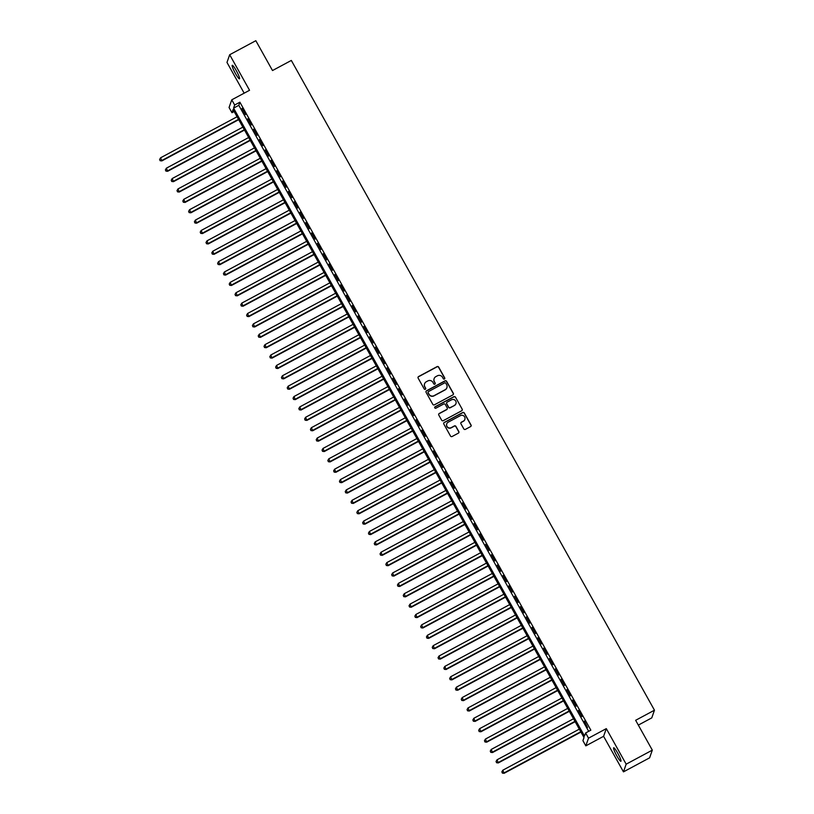 <?xml version="1.0" encoding="UTF-8"?>
<svg xmlns="http://www.w3.org/2000/svg" width="814" height="814" viewBox="0 0 814 814"><rect width="100%" height="100%" fill="white"/><g stroke="black" fill="none" stroke-linecap="round" stroke-linejoin="round"><path stroke-width="1.22" d="M444.403 379.019A0.824 0.814 19.4 0 0 444.719 377.92L438.675 367.094A1.18 1.16 19.4 0 0 437.077 366.626L418.599 376.546A1.18 1.16 19.4 0 0 418.142 378.113L424.196 388.939A0.824 0.814 19.4 0 0 425.691 388.827A0.824 0.814 19.4 0 0 425.63 388.166L424.847 386.772A3.765 3.704 19.4 0 1 426.312 381.746L427.849 380.921A3.765 3.704 19.4 0 1 432.956 382.417L433.74 383.821A0.824 0.814 19.4 0 0 435.236 383.709A0.824 0.814 19.4 0 0 435.175 383.048L434.391 381.644A3.765 3.704 19.4 0 1 435.856 376.617L437.393 375.793A3.765 3.704 19.4 0 1 442.501 377.289L443.284 378.693A0.824 0.814 19.4 0 0 444.403 379.019M444.739 378.683A0.824 0.814 19.4 0 0 444.648 378.134L438.604 367.307A1.18 1.16 19.4 0 0 437.006 366.839L418.528 376.75A1.18 1.16 19.4 0 0 418.03 377.279M425.641 388.929A0.824 0.814 19.4 0 0 425.559 388.38L424.847 386.772M435.185 383.811A0.824 0.814 19.4 0 0 435.103 383.252L434.391 381.644M617.745 753.194A7.672 1.048 -118.2 0 0 613.654 747.771A7.672 1.048 -118.2 0 0 616.809 755.85A7.672 1.048 -118.2 0 0 620.909 761.283A7.672 1.048 -118.2 0 0 617.745 753.194M236.335 70.737A7.672 1.048 -118.2 0 0 232.244 65.313A7.672 1.048 -118.2 0 0 235.399 73.402A7.672 1.048 -118.2 0 0 239.489 78.826A7.672 1.048 -118.2 0 0 236.335 70.737M463.807 428.897A1.18 1.16 19.4 0 0 465.404 429.365L470.584 426.587A1.18 1.16 19.4 0 0 471.041 425.02L464.326 412.993A1.18 1.16 19.4 0 0 462.728 412.525L444.251 422.446A1.18 1.16 19.4 0 0 443.793 424.013L450.508 436.039A1.18 1.16 19.4 0 0 452.106 436.508L458.374 433.14A1.18 1.16 19.4 0 0 458.831 431.573L455.952 426.424A1.18 1.16 19.4 0 0 454.354 425.956L451.251 427.625A3.144 3.093 19.4 0 1 446.764 423.86A3.144 3.093 19.4 0 1 448.209 422.171L460.368 415.649A3.144 3.093 19.4 0 1 464.855 419.413A3.144 3.093 19.4 0 1 463.41 421.103L461.385 422.191A1.18 1.16 19.4 0 0 460.928 423.758L463.807 428.897M585.622 732.966L588.522 738.166L585.815 745.858L582.916 740.659L584.014 737.545L233.058 109.585L231.959 112.698L229.06 107.509L231.766 99.817L234.666 105.006L233.577 108.13L584.533 736.09L585.622 732.966L590.852 730.168L239.896 102.208L234.666 105.006M231.766 99.817L249.552 90.283L229.68 54.731L255.83 40.7L272.507 70.543L291.331 60.44L654.466 710.195L635.642 720.298L652.319 750.142L626.169 764.173L606.308 728.622L588.522 738.166M452.879 394.902A1.18 1.16 19.4 0 0 453.337 393.335L446.611 381.308A1.18 1.16 19.4 0 0 445.024 380.84L426.546 390.761A1.18 1.16 19.4 0 0 426.088 392.328L432.804 404.355A1.18 1.16 19.4 0 0 434.401 404.823L452.879 394.902M455.474 397.151L462.189 409.177A1.18 1.16 19.4 0 1 461.731 410.744L443.254 420.665A1.18 1.16 19.4 0 1 441.656 420.197L438.787 415.048A1.18 1.16 19.4 0 1 439.245 413.481L446.733 409.452A1.18 1.16 19.4 0 0 447.191 407.885L445.278 404.477A1.18 1.16 19.4 0 0 443.691 404.009L435.887 408.19A0.824 0.814 19.4 0 1 434.707 407.204A0.824 0.814 19.4 0 1 435.093 406.766L453.876 396.683A1.18 1.16 19.4 0 1 455.474 397.151L462.189 409.177M652.319 750.142L649.613 757.834L623.463 771.865L626.169 764.173M229.68 54.731L226.974 62.424L244.159 93.172M245.462 114.611L241.982 108.384L245.462 114.611M251.261 124.99L247.782 118.763L251.261 124.99M257.061 135.368L253.581 129.141L257.061 135.368M262.861 145.747L259.381 139.52L262.861 145.747M268.661 156.125L265.181 149.898L268.661 156.125M274.46 166.504L270.981 160.277L274.46 166.504M280.27 176.882L276.78 170.655L280.27 176.882M286.07 187.271L282.59 181.044L286.07 187.271M291.87 197.649L288.39 191.422L291.87 197.649M297.67 208.028L294.19 201.801L297.67 208.028M303.469 218.406L299.99 212.179L303.469 218.406M309.269 228.785L305.789 222.558L309.269 228.785M315.069 239.163L311.589 232.936L315.069 239.163M320.869 249.542L317.389 243.315L320.869 249.542M326.668 259.92L323.189 253.693L326.668 259.92M332.478 270.299L328.998 264.072L332.478 270.299M338.278 280.677L334.798 274.45L338.278 280.677M344.078 291.066L340.598 284.839L344.078 291.066M349.878 301.445L346.398 295.217L349.878 301.445M355.677 311.823L352.197 305.596L355.677 311.823M361.477 322.202L357.997 315.974L361.477 322.202M367.277 332.58L363.797 326.353L367.277 332.58M373.077 342.959L369.597 336.731L373.077 342.959M378.886 353.337L375.396 347.11L378.886 353.337M384.686 363.716L381.206 357.488L384.686 363.716M390.486 374.094L387.006 367.867L390.486 374.094M396.286 384.473L392.806 378.245L396.286 384.473M402.085 394.861L398.606 388.634L402.085 394.861M407.885 405.24L404.405 399.013L407.885 405.24M413.685 415.618L410.205 409.391L413.685 415.618M419.485 425.997L416.005 419.77L419.485 425.997M425.284 436.375L421.805 430.148L425.284 436.375M431.094 446.754L427.604 440.527L431.094 446.754M436.894 457.132L433.414 450.905L436.894 457.132M442.694 467.511L439.214 461.284L442.694 467.511M448.494 477.889L445.014 471.662L448.494 477.889M454.293 488.268L450.814 482.041L454.293 488.268M460.093 498.656L456.613 492.429L460.093 498.656M465.893 509.035L462.413 502.808L465.893 509.035M471.693 519.413L468.213 513.186L471.693 519.413M477.492 529.792L474.013 523.565L477.492 529.792M483.302 540.17L479.822 533.943L483.302 540.17M489.102 550.549L485.622 544.322L489.102 550.549M494.902 560.927L491.422 554.7L494.902 560.927M500.702 571.306L497.222 565.079L500.702 571.306M506.501 581.684L503.021 575.457L506.501 581.684M512.301 592.063L508.821 585.836L512.301 592.063M518.101 602.452L514.621 596.224L518.101 602.452M523.901 612.83L520.421 606.603L523.901 612.83M529.7 623.209L526.22 616.981L529.7 623.209M535.51 633.587L532.03 627.36L535.51 633.587M541.31 643.966L537.83 637.738L541.31 643.966M547.11 654.344L543.63 648.117L547.11 654.344M552.909 664.723L549.43 658.495L552.909 664.723M558.709 675.101L555.229 668.874L558.709 675.101M564.509 685.48L561.029 679.252L564.509 685.48M570.309 695.858L566.829 689.631L570.309 695.858M576.109 706.247L572.629 700.02L576.109 706.247M581.918 716.625L578.428 710.398L581.918 716.625M239.896 102.208L238.807 105.321L588.675 731.338M584.055 721.296L587.535 727.523L584.411 721.102M638.318 725.101L651.76 717.887L654.466 710.195M606.308 728.622L603.601 736.314L623.463 771.865M603.601 736.314L585.815 745.858M234.147 111.528L231.959 112.698M238.807 105.321L233.577 108.13M434.096 378.734A3.765 3.704 19.4 0 0 434.32 381.858M424.542 383.862A3.765 3.704 19.4 0 0 424.776 386.976M453.378 394.373A1.18 1.16 19.4 0 0 453.266 393.538L446.54 381.522A1.18 1.16 19.4 0 0 444.943 381.054L426.465 390.964A1.18 1.16 19.4 0 0 425.966 391.493M445.807 383.201A0.824 0.814 19.4 0 0 444.688 382.875L428.469 391.575A0.824 0.814 19.4 0 0 428.144 392.674L428.978 394.159A3.765 3.704 19.4 0 0 434.086 395.655L445.166 389.703A3.765 3.704 19.4 0 0 446.632 384.676L445.807 383.201M428.062 392.124A0.824 0.814 19.4 0 0 428.072 392.887L428.144 392.674M446.855 387.8A3.765 3.704 19.4 0 1 445.095 389.906L434.004 395.858A3.765 3.704 19.4 0 1 428.897 394.363L428.072 392.887M462.23 410.215A1.18 1.16 19.4 0 0 462.118 409.381M447.232 408.933A1.18 1.16 19.4 0 1 446.662 409.666L439.163 413.685A1.18 1.16 19.4 0 0 438.665 414.214M455.392 397.364A1.18 1.16 19.4 0 0 453.805 396.896L435.012 406.969A0.824 0.814 19.4 0 0 434.676 407.315M454.507 405.28A3.144 3.093 19.4 0 0 455.006 400.203A3.144 3.093 19.4 0 0 451.465 399.837L447.181 402.136A1.18 1.16 19.4 0 0 446.723 403.703L448.626 407.112A1.18 1.16 19.4 0 0 450.223 407.58L454.436 405.494A3.144 3.093 19.4 0 0 455.911 403.703M446.601 402.869A1.18 1.16 19.4 0 0 446.642 403.907L446.723 403.703M454.436 405.494L450.152 407.794A1.18 1.16 19.4 0 1 448.555 407.326L446.642 403.907M464.825 419.525A3.144 3.093 19.4 0 1 463.339 421.306L461.314 422.395A1.18 1.16 19.4 0 0 460.816 422.924M446.723 423.962A3.144 3.093 19.4 0 0 451.18 427.838L451.251 427.625M458.872 432.621A1.18 1.16 19.4 0 0 458.75 431.776L455.881 426.638A1.18 1.16 19.4 0 0 454.283 426.17L451.18 427.838M471.082 426.058A1.18 1.16 19.4 0 0 470.97 425.223L464.255 413.207A1.18 1.16 19.4 0 0 462.657 412.739L444.179 422.649A1.18 1.16 19.4 0 0 443.681 423.178M237.067 116.748L160.592 157.794L161.854 160.907L238.695 119.668M160.185 160.5L159.605 159.463L160.114 160.704L162.037 160.389L238.522 119.343M159.605 159.463L160.592 157.794M161.854 160.907L160.114 160.704M242.867 127.137L166.392 168.172L167.653 171.286L244.495 130.047M165.995 170.879L165.405 169.841L165.914 171.082L167.837 170.767L244.322 129.731M165.405 169.841L166.392 168.172M167.653 171.286L165.914 171.082M248.667 137.515L172.192 178.551L173.453 181.664L250.305 140.435M171.795 181.257L171.215 180.22L171.713 181.461L173.636 181.146L250.122 140.11M171.215 180.22L172.192 178.551M173.453 181.664L171.713 181.461M254.467 147.894L177.991 188.929L179.263 192.043L256.105 150.814M177.594 191.636L177.014 190.598L177.523 191.839L179.446 191.524L255.922 150.488M177.014 190.598L177.991 188.929M179.263 192.043L177.523 191.839M260.266 158.272L183.791 199.308L185.063 202.421L261.904 161.192M183.394 202.014L182.814 200.977L183.323 202.218L185.246 201.903L261.721 160.867M182.814 200.977L183.791 199.308M185.063 202.421L183.323 202.218M266.076 168.651L189.591 209.686L190.863 212.81L267.704 171.571M189.194 212.393L188.614 211.355L189.123 212.596L191.046 212.291L267.521 171.245M188.614 211.355L189.591 209.686M190.863 212.81L189.123 212.596M271.876 179.029L195.391 220.075L196.662 223.189L273.504 181.949M194.994 222.771L194.414 221.734L194.922 222.985L196.846 222.67L273.321 181.624M194.414 221.734L195.391 220.075M196.662 223.189L194.922 222.985M277.676 189.408L201.19 230.454L202.462 233.567L279.304 192.328M200.793 233.15L200.213 232.112L200.722 233.364L202.645 233.048L279.121 192.002M200.213 232.112L201.19 230.454M202.462 233.567L200.722 233.364M283.476 199.786L207 240.832L208.262 243.946L285.103 202.706M206.593 243.528L206.013 242.491L206.522 243.742L208.445 243.427L284.92 202.381M206.013 242.491L207 240.832M208.262 243.946L206.522 243.742M289.275 210.165L212.8 251.211L214.062 254.324L290.903 213.085M212.393 253.907L211.813 252.869L212.322 254.121L214.245 253.805L290.73 212.759M211.813 252.869L212.8 251.211M214.062 254.324L212.322 254.121M295.075 220.543L218.6 261.589L219.861 264.703L296.713 223.463M218.203 264.296L217.623 263.258L218.121 264.499L220.045 264.184L296.53 223.138M217.623 263.258L218.6 261.589M219.861 264.703L218.121 264.499M300.875 230.932L224.399 271.968L225.661 275.081L302.513 233.842M224.003 274.674L223.423 273.636L223.921 274.878L225.844 274.562L302.33 233.526M223.423 273.636L224.399 271.968M225.661 275.081L223.921 274.878M306.675 241.31L230.199 282.346L231.471 285.46L308.313 244.231M229.802 285.053L229.222 284.015L229.731 285.256L231.654 284.941L308.13 243.905M229.222 284.015L230.199 282.346M231.471 285.46L229.731 285.256M312.484 251.689L235.999 292.725L237.271 295.838L314.112 254.609M235.602 295.431L235.022 294.393L235.531 295.635L237.454 295.319L313.929 254.283M235.022 294.393L235.999 292.725M237.271 295.838L235.531 295.635M318.284 262.067L241.799 303.103L243.071 306.217L319.912 264.988M241.402 305.81L240.822 304.772L241.331 306.013L243.254 305.698L319.729 264.662M240.822 304.772L241.799 303.103M243.071 306.217L241.331 306.013M324.084 272.446L247.598 313.482L248.87 316.605L325.712 275.366M247.202 316.188L246.622 315.15L247.13 316.392L249.053 316.086L325.529 275.04M246.622 315.15L247.598 313.482M248.87 316.605L247.13 316.392M329.884 282.824L253.398 323.87L254.67 326.984L331.512 285.745M253.001 326.567L252.421 325.529L252.93 326.78L254.853 326.465L331.329 285.419M252.421 325.529L253.398 323.87M254.67 326.984L252.93 326.78M335.683 293.203L259.208 334.249L260.47 337.362L337.311 296.123M258.801 336.945L258.221 335.907L258.73 337.159L260.653 336.843L337.128 295.797M258.221 335.907L259.208 334.249M260.47 337.362L258.73 337.159M341.483 303.581L265.008 344.627L266.27 347.741L343.111 306.502M264.601 347.324L264.021 346.286L264.53 347.537L266.453 347.222L342.938 306.176M264.021 346.286L265.008 344.627M266.27 347.741L264.53 347.537M347.283 313.96L270.808 355.006L272.069 358.119L348.921 316.88M270.411 357.702L269.831 356.664L270.329 357.916L272.252 357.6L348.738 316.554M269.831 356.664L270.808 355.006M272.069 358.119L270.329 357.916M353.083 324.338L276.607 365.384L277.869 368.498L354.721 327.259M276.211 368.091L275.631 367.053L276.129 368.294L278.052 367.979L354.538 326.933M275.631 367.053L276.607 365.384M277.869 368.498L276.129 368.294M358.882 334.727L282.407 375.763L283.679 378.876L360.521 337.637M282.01 378.469L281.43 377.431L281.939 378.673L283.862 378.357L360.337 337.322M281.43 377.431L282.407 375.763M283.679 378.876L281.939 378.673M364.692 345.105L288.207 386.141L289.479 389.255L366.32 348.026M287.81 388.848L287.23 387.81L287.739 389.051L289.662 388.736L366.137 347.7M287.23 387.81L288.207 386.141M289.479 389.255L287.739 389.051M370.492 355.484L294.007 396.52L295.279 399.633L372.12 358.404M293.61 399.226L293.03 398.188L293.539 399.43L295.462 399.114L371.937 358.079M293.03 398.188L294.007 396.52M295.279 399.633L293.539 399.43M376.292 365.862L299.806 406.898L301.078 410.012L377.92 368.783M299.41 409.605L298.83 408.567L299.338 409.808L301.261 409.493L377.737 368.457M298.83 408.567L299.806 406.898M301.078 410.012L299.338 409.808M382.092 376.241L305.606 417.277L306.878 420.4L383.72 379.161M305.209 419.983L304.629 418.945L305.138 420.187L307.061 419.882L383.536 378.836M304.629 418.945L305.606 417.277M306.878 420.4L305.138 420.187M387.891 386.619L311.416 427.665L312.678 430.779L389.519 389.54M311.009 430.362L310.429 429.324L310.938 430.575L312.861 430.26L389.346 389.214M310.429 429.324L311.416 427.665M312.678 430.779L310.938 430.575M393.691 396.998L317.216 438.044L318.478 441.157L395.319 399.918M316.809 440.74L316.229 439.702L316.738 440.954L318.661 440.639L395.146 399.593M316.229 439.702L317.216 438.044M318.478 441.157L316.738 440.954M399.491 407.376L323.016 448.422L324.277 451.536L401.129 410.297M322.619 451.119L322.039 450.081L322.537 451.332L324.46 451.017L400.946 409.971M322.039 450.081L323.016 448.422M324.277 451.536L322.537 451.332M405.291 417.755L328.815 458.801L330.087 461.914L406.929 420.675M328.418 461.497L327.839 460.459L328.347 461.711L330.26 461.396L406.746 420.35M327.839 460.459L328.815 458.801M330.087 461.914L328.347 461.711M411.09 428.133L334.615 469.179L335.887 472.293L412.729 431.054M334.218 471.886L333.638 470.848L334.147 472.089L336.07 471.774L412.545 430.728M333.638 470.848L334.615 469.179M335.887 472.293L334.147 472.089M416.9 438.522L340.415 479.558L341.687 482.671L418.528 441.432M340.018 482.264L339.438 481.227L339.947 482.468L341.87 482.153L418.345 441.117M339.438 481.227L340.415 479.558M341.687 482.671L339.947 482.468M422.7 448.901L346.215 489.936L347.486 493.05L424.328 451.821M345.818 492.643L345.238 491.605L345.747 492.846L347.67 492.531L424.145 451.495M345.238 491.605L346.215 489.936M347.486 493.05L345.747 492.846M428.5 459.279L352.014 500.315L353.286 503.428L430.128 462.199M351.617 503.021L351.038 501.984L351.546 503.225L353.469 502.91L429.945 461.874M351.038 501.984L352.014 500.315M353.286 503.428L351.546 503.225M434.3 469.658L357.824 510.693L359.086 513.807L435.928 472.578M357.417 513.4L356.837 512.362L357.346 513.603L359.269 513.288L435.744 472.252M356.837 512.362L357.824 510.693M359.086 513.807L357.346 513.603M440.099 480.036L363.624 521.072L364.886 524.196L441.727 482.956M363.217 523.778L362.637 522.741L363.146 523.982L365.069 523.677L441.554 482.631M362.637 522.741L363.624 521.072M364.886 524.196L363.146 523.982M445.899 490.415L369.424 531.461L370.685 534.574L447.527 493.335M369.027 534.157L368.447 533.119L368.946 534.371L370.869 534.055L447.354 493.009M368.447 533.119L369.424 531.461M370.685 534.574L368.946 534.371M451.699 500.793L375.223 541.839L376.485 544.953L453.337 503.713M374.827 544.535L374.247 543.498L374.745 544.749L376.668 544.434L453.154 503.388M374.247 543.498L375.223 541.839M376.485 544.953L374.745 544.749M457.499 511.172L381.023 552.218L382.295 555.331L459.137 514.092M380.626 554.914L380.046 553.876L380.555 555.128L382.478 554.812L458.954 513.766M380.046 553.876L381.023 552.218M382.295 555.331L380.555 555.128M463.298 521.55L386.823 562.596L388.095 565.71L464.936 524.47M386.426 565.292L385.846 564.255L386.355 565.506L388.278 565.191L464.753 524.145M385.846 564.255L386.823 562.596M388.095 565.71L386.355 565.506M469.108 531.929L392.623 572.975L393.895 576.088L470.736 534.849M392.226 575.681L391.646 574.643L392.155 575.885L394.078 575.569L470.553 534.523M391.646 574.643L392.623 572.975M393.895 576.088L392.155 575.885M474.908 542.317L398.422 583.353L399.694 586.467L476.536 545.227M398.026 586.06L397.446 585.022L397.954 586.263L399.878 585.948L476.353 544.912M397.446 585.022L398.422 583.353M399.694 586.467L397.954 586.263M480.708 552.696L404.222 593.732L405.494 596.845L482.336 555.616M403.825 596.438L403.245 595.4L403.754 596.642L405.677 596.326L482.153 555.29M403.245 595.4L404.222 593.732M405.494 596.845L403.754 596.642M486.507 563.074L410.032 604.11L411.294 607.224L488.135 565.995M409.625 606.817L409.045 605.779L409.554 607.02L411.477 606.705L487.952 565.669M409.045 605.779L410.032 604.11M411.294 607.224L409.554 607.02M492.307 573.453L415.832 614.489L417.094 617.602L493.935 576.373M415.425 617.195L414.845 616.157L415.354 617.399L417.277 617.083L493.762 576.047M414.845 616.157L415.832 614.489M417.094 617.602L415.354 617.399M498.107 583.831L421.632 624.867L422.893 627.991L499.745 586.752M421.235 627.574L420.655 626.536L421.153 627.777L423.077 627.472L499.562 586.426M420.655 626.536L421.632 624.867M422.893 627.991L421.153 627.777M503.907 594.21L427.431 635.256L428.693 638.369L505.545 597.13M427.035 637.952L426.455 636.914L426.953 638.166L428.876 637.85L505.362 596.804M426.455 636.914L427.431 635.256M428.693 638.369L426.953 638.166M509.706 604.588L433.231 645.634L434.503 648.748L511.345 607.509M432.834 648.331L432.254 647.293L432.763 648.544L434.686 648.229L511.161 607.183M432.254 647.293L433.231 645.634M434.503 648.748L432.763 648.544M515.516 614.967L439.031 656.013L440.303 659.126L517.144 617.887M438.634 658.709L438.054 657.671L438.563 658.923L440.486 658.607L516.961 617.561M438.054 657.671L439.031 656.013M440.303 659.126L438.563 658.923M521.316 625.345L444.831 666.391L446.103 669.505L522.944 628.266M444.434 669.088L443.854 668.05L444.363 669.301L446.286 668.986L522.761 627.94M443.854 668.05L444.831 666.391M446.103 669.505L444.363 669.301M527.116 635.724L450.63 676.77L451.902 679.883L528.744 638.644M450.234 679.476L449.654 678.438L450.162 679.68L452.085 679.364L528.561 638.318M449.654 678.438L450.63 676.77M451.902 679.883L450.162 679.68M532.916 646.113L456.43 687.148L457.702 690.262L534.544 649.023M456.033 689.855L455.453 688.817L455.962 690.058L457.885 689.743L534.36 648.707M455.453 688.817L456.43 687.148M457.702 690.262L455.962 690.058M538.715 656.491L462.24 697.527L463.502 700.64L540.343 659.411M461.833 700.233L461.253 699.195L461.762 700.437L463.685 700.121L540.17 659.086M461.253 699.195L462.24 697.527M463.502 700.64L461.762 700.437M544.515 666.87L468.04 707.905L469.302 711.019L546.143 669.79M467.633 710.612L467.053 709.574L467.562 710.815L469.485 710.5L545.97 669.464M467.053 709.574L468.04 707.905M469.302 711.019L467.562 710.815M550.315 677.248L473.84 718.284L475.101 721.397L551.953 680.168M473.443 720.99L472.863 719.952L473.361 721.194L475.284 720.878L551.77 679.843M472.863 719.952L473.84 718.284M475.101 721.397L473.361 721.194M556.115 687.626L479.639 728.662L480.901 731.786L557.753 690.547M479.243 731.369L478.663 730.331L479.171 731.572L481.084 731.267L557.57 690.221M478.663 730.331L479.639 728.662M480.901 731.786L479.171 731.572M561.914 698.005L485.439 739.051L486.711 742.164L563.553 700.925M485.042 741.747L484.462 740.709L484.971 741.961L486.894 741.646L563.369 700.6M484.462 740.709L485.439 739.051M486.711 742.164L484.971 741.961M567.724 708.384L491.239 749.429L492.511 752.543L569.352 711.304M490.842 752.126L490.262 751.088L490.771 752.34L492.694 752.024L569.169 710.978M490.262 751.088L491.239 749.429M492.511 752.543L490.771 752.34M573.524 718.762L497.039 759.808L498.31 762.922L575.152 721.682M496.642 762.504L496.062 761.466L496.571 762.718L498.494 762.403L574.969 721.357M496.062 761.466L497.039 759.808M498.31 762.922L496.571 762.718M579.324 729.141L502.838 770.186L504.11 773.3L580.952 732.061M502.442 772.883L501.862 771.845L502.37 773.096L504.293 772.781L580.769 731.735M501.862 771.845L502.838 770.186M504.11 773.3L502.37 773.096"/></g></svg>
